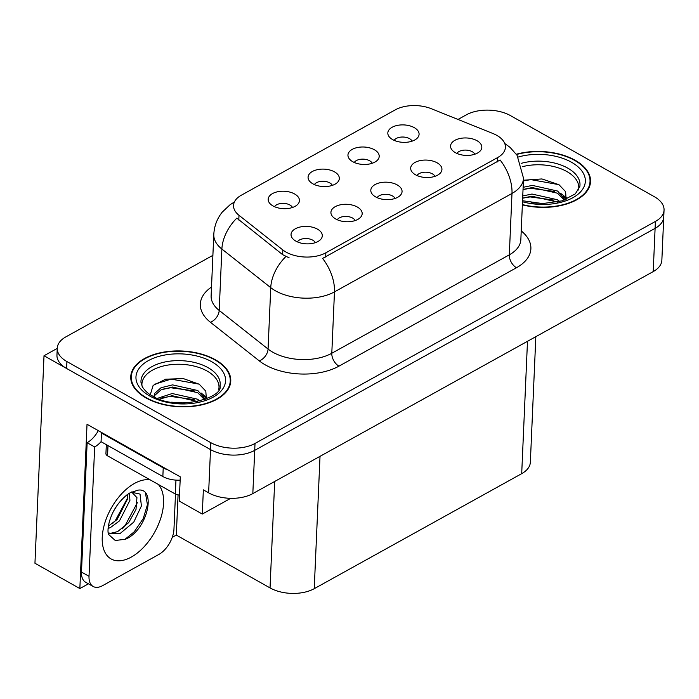 <?xml version="1.0" encoding="UTF-8"?>
<svg xmlns="http://www.w3.org/2000/svg" width="699" height="699" viewBox="0 0 699 699"><rect width="100%" height="100%" fill="white"/><g stroke="black" fill="none" stroke-linecap="round" stroke-linejoin="round"><path stroke-width="1.05" d="M395.092 198.437A9.384 5.234 2.5 0 0 392.532 195.965A9.384 5.234 2.5 0 0 377.145 197.651M397.224 184.92A15.64 8.72 2.5 0 0 377.609 183.435A15.64 8.72 2.5 0 0 371.982 193.798A15.64 8.72 2.5 0 0 375.634 196.9A15.64 8.72 2.5 0 0 400.579 195.047A15.64 8.72 2.5 0 0 397.224 184.92M332.357 185.375A9.384 5.234 2.5 0 0 329.797 182.902A9.384 5.234 2.5 0 0 314.41 184.588M334.498 171.858A15.64 8.72 2.5 0 0 314.882 170.373A15.64 8.72 2.5 0 0 309.246 180.735A15.64 8.72 2.5 0 0 312.899 183.828A15.64 8.72 2.5 0 0 337.844 181.985A15.64 8.72 2.5 0 0 334.498 171.858M355.214 220.552A9.384 5.234 2.5 0 0 352.654 218.079A9.384 5.234 2.5 0 0 337.267 219.766M357.346 207.035A15.64 8.72 2.5 0 0 337.731 205.55A15.64 8.72 2.5 0 0 332.095 215.912A15.64 8.72 2.5 0 0 335.756 219.005A15.64 8.72 2.5 0 0 360.693 217.162A15.64 8.72 2.5 0 0 357.346 207.035M315.336 242.658A9.384 5.234 2.5 0 0 312.768 240.185A9.384 5.234 2.5 0 0 297.381 241.88M317.468 229.15A15.64 8.72 2.5 0 0 297.853 227.664A15.64 8.72 2.5 0 0 292.217 238.027A15.64 8.72 2.5 0 0 295.869 241.12A15.64 8.72 2.5 0 0 320.815 239.276A15.64 8.72 2.5 0 0 317.468 229.15M434.97 176.323A9.384 5.234 2.5 0 0 432.41 173.85A9.384 5.234 2.5 0 0 417.023 175.545M437.111 162.815A15.64 8.72 2.5 0 0 417.495 161.329A15.64 8.72 2.5 0 0 411.86 171.692A15.64 8.72 2.5 0 0 415.512 174.785A15.64 8.72 2.5 0 0 440.457 172.941A15.64 8.72 2.5 0 0 437.111 162.815M474.857 154.217A9.384 5.234 2.5 0 0 472.288 151.744A9.384 5.234 2.5 0 0 456.901 153.43M476.989 140.7A15.64 8.72 2.5 0 0 457.373 139.215A15.64 8.72 2.5 0 0 451.737 149.577A15.64 8.72 2.5 0 0 455.39 152.67A15.64 8.72 2.5 0 0 480.335 150.827A15.64 8.72 2.5 0 0 476.989 140.7M412.122 141.146A9.384 5.234 2.5 0 0 409.562 138.673A9.384 5.234 2.5 0 0 394.166 140.368M414.254 127.637A15.64 8.72 2.5 0 0 394.638 126.152A15.64 8.72 2.5 0 0 389.002 136.515A15.64 8.72 2.5 0 0 392.655 139.608A15.64 8.72 2.5 0 0 417.6 137.764A15.64 8.72 2.5 0 0 414.254 127.637M372.244 163.26A9.384 5.234 2.5 0 0 369.675 160.787A9.384 5.234 2.5 0 0 354.288 162.474M374.376 149.743A15.64 8.72 2.5 0 0 354.76 148.258A15.64 8.72 2.5 0 0 349.124 158.621A15.64 8.72 2.5 0 0 352.777 161.722A15.64 8.72 2.5 0 0 377.722 159.87A15.64 8.72 2.5 0 0 374.376 149.743M292.479 207.481A9.384 5.234 2.5 0 0 289.919 205.008A9.384 5.234 2.5 0 0 274.532 206.703M294.611 193.972A15.64 8.72 2.5 0 0 274.995 192.487A15.64 8.72 2.5 0 0 269.36 202.85A15.64 8.72 2.5 0 0 273.021 205.943A15.64 8.72 2.5 0 0 297.966 204.099A15.64 8.72 2.5 0 0 294.611 193.972M496.718 135.318A28.152 15.701 2.5 0 0 492.891 133.492L431.266 108.695A28.152 15.701 2.5 0 0 395.319 109.83L241.33 195.213A28.152 15.701 2.5 0 0 233.545 205.445A28.152 15.701 2.5 0 0 238.997 215.301L282.85 249.954A28.152 15.701 2.5 0 0 325.865 252.793L497.627 157.563A28.152 15.701 2.5 0 0 505.412 147.323A28.152 15.701 2.5 0 0 496.718 135.318M57.248 348.399L44.011 355.739L210.513 449.597A31.28 17.449 2.5 0 0 254.716 450.357L655.103 228.363A31.28 17.449 2.5 0 0 663.744 216.987A31.28 17.449 2.5 0 1 655.103 228.363L254.716 450.357A31.28 17.449 2.5 0 1 210.513 449.597L66.615 368.478A31.28 17.449 2.5 0 1 56.96 355.144L57.257 348.224A31.28 17.449 2.5 0 0 66.912 361.566L210.818 442.677A31.28 17.449 2.5 0 0 255.013 443.446L655.4 221.452A31.28 17.449 2.5 0 0 664.05 210.076A31.28 17.449 2.5 0 0 654.395 196.734L510.488 115.623A31.28 17.449 2.5 0 0 466.294 114.854L458.002 119.45M488.155 110.119L487.02 110.11M88.424 583.814L79.852 588.567L87.025 424.284L180.298 476.858L179.241 501.069L202.299 514.062L203.357 489.85L208.625 492.83A31.28 17.449 2.5 0 0 252.828 493.59L653.216 271.596A31.28 17.449 2.5 0 0 661.857 260.22L664.05 210.076M230.687 498.326L202.299 514.062M79.852 588.567L34.95 563.254L44.011 355.739M535.836 336.673L530.349 462.275A31.28 17.449 -177.5 0 1 521.699 473.651L314.235 588.68A31.28 17.449 -177.5 0 1 270.041 587.911L176.314 535.085L178.07 494.892M176.314 535.085L172.269 537.33M522.363 204.886A50.048 27.916 2.5 0 0 590.55 181.591A50.048 27.916 2.5 0 0 575.102 160.246A50.048 27.916 2.5 0 0 516.334 154.234M215.318 359.732A50.048 27.916 2.5 0 0 161.661 352.497A50.048 27.916 2.5 0 0 130.757 376.709A50.048 27.916 2.5 0 0 146.213 398.046A50.048 27.916 2.5 0 0 199.87 405.28A50.048 27.916 2.5 0 0 230.766 381.077A50.048 27.916 2.5 0 0 215.318 359.732M131.15 379.636A50.048 27.916 2.5 0 0 130.993 380.186M500.1 159.992L322.58 258.42A36.497 22.403 61 0 1 334.471 291.876A41.713 23.259 -177.5 0 1 275.546 290.854A41.713 23.259 -177.5 0 1 270.749 287.656L221.88 249.045A41.713 23.259 -177.5 0 1 213.798 234.453L211.124 295.843A41.713 23.259 2.5 0 0 219.198 310.435L268.067 349.046A41.713 23.259 2.5 0 0 272.863 352.244A41.713 23.259 2.5 0 0 331.798 353.266L509.309 254.838A41.713 23.259 2.5 0 0 520.842 239.67L523.525 178.28A41.713 23.259 -177.5 0 1 511.991 193.448A36.497 22.403 -119 0 0 500.1 159.992M289.133 257.844L282.649 254.663L236.83 218.114A36.497 23.967 128.3 0 0 221.88 249.045L219.198 310.435A10.424 6.85 -51.7 0 1 210.425 322.274A52.137 29.078 -177.5 0 1 211.509 287.062M212.889 255.353L65.907 336.848A31.28 17.449 2.5 0 0 57.257 348.224M230.224 384.52A50.048 27.916 2.5 0 0 230.12 383.952M590.008 185.034A50.048 27.916 2.5 0 0 589.904 184.466M125.462 539.244L115.274 540.502L108.459 534.342L108.057 532.297C107.795 528.051 108.651 523.254 110.617 517.907C113.797 508.924 119.311 501.183 127.174 494.682L130.32 492.673L138.166 490.121C156.707 487.535 147.786 530.025 125.462 539.244M131.613 492L136.943 497.644L135.99 509.501L128.651 522.677L117.581 531.642L110.896 533.25L108.127 532.935M108.249 533.59L120.158 533.477L133.78 522.092L141.408 505.971L140.036 494.079L131.499 492.253L130.093 492.839M114.182 510.165L116.576 506.233M108.083 528.479L110.407 527.579L119.459 520.904L129.927 500.37L129.376 493.214M108.397 526.059L117.065 519.558L127.533 499.025L127.576 494.403M175.493 494.123L173.955 529.204A20.856 11.647 -60.6 0 1 158.804 554.482L102.657 585.613A20.856 11.647 -60.6 0 1 93.168 586.487L85.636 582.241A20.856 11.647 -60.6 0 1 81.477 572.053L87.13 442.703A20.856 11.647 119.4 0 0 98.306 430.636M168.022 469.938A20.856 11.63 -177.5 0 1 163.225 467.876L101.442 433.057L101.067 441.698A20.856 11.647 -60.6 0 1 94.662 446.949L87.13 442.703M93.168 586.487A20.856 11.647 -60.6 0 1 89.018 576.299L94.662 446.949M163.225 467.876L162.85 476.526A20.856 11.63 2.5 0 0 180.159 480.152M101.442 433.057A20.856 11.63 2.5 0 0 102.054 432.76M162.85 476.526L101.067 441.698M112.626 523.499L115.125 520.973L127.637 497.898M122.142 528.942L124.693 526.364L137.336 502.686M124.675 539.576L134.26 531.756L143.234 518.571L147.428 504.704L145.497 493.232M522.258 166.738A38.585 21.52 -177.5 0 1 566.88 171.552A38.585 21.52 -177.5 0 1 578.536 190.006M566.138 199.381L565.587 191.64L558.99 184.719L541.926 178.944L523.437 180.237M516.526 154.514A49.533 27.628 -177.5 0 1 574.744 160.447A49.533 27.628 -177.5 0 1 590.026 181.565A49.533 27.628 -177.5 0 1 522.371 204.571M531.397 202.71L544.626 203.558M522.756 195.947L531.974 194.042L557.225 199.687L559.733 201.504M522.66 198.114L531.878 196.209L557.435 202.055M523.132 187.306L532.35 185.401L557.601 191.045L565.115 199.792M523.035 189.464L532.254 187.559L557.505 193.204L564.25 200.106M523.411 180.892L530.891 179.626L558.885 184.65M523.035 189.543L530.506 188.276L554.342 191.465M563.28 196.209L566.312 198.839M522.651 198.184L530.13 196.917L553.966 200.106M560.79 193.448L566.522 197.931M141.993 386.145A38.585 21.52 -177.5 0 1 164.082 365.822A38.585 21.52 -177.5 0 1 207.096 371.038A38.585 21.52 -177.5 0 1 218.743 389.492M206.354 398.867L205.803 391.125L199.206 384.205L183.304 378.587L165.672 379.199L153.133 385.411L150.294 394.699M214.951 359.933A49.533 27.628 -177.5 0 1 230.242 381.051A49.533 27.628 -177.5 0 1 199.669 405.009A49.533 27.628 -177.5 0 1 146.572 397.853A49.533 27.628 -177.5 0 1 131.281 376.726A49.533 27.628 -177.5 0 1 161.853 352.777A49.533 27.628 -177.5 0 1 214.951 359.933M171.613 402.196L184.842 403.035M157.424 398.351L172.19 393.528L197.441 399.173L199.949 400.99M159.451 399.129L172.094 395.686L197.651 401.532M153.911 396.761L154.636 393.423L161.076 387.727L172.566 384.878L197.817 390.531L205.331 399.278M154.068 396.831L154.54 395.582L160.98 389.893L172.47 387.045L197.721 392.689L204.466 399.592M106.327 444.669L105.933 453.599A5.216 2.91 2.5 0 0 107.541 455.827L175.353 494.044A5.216 2.91 2.5 0 0 179.512 494.962M154.278 384.354L171.098 379.111L199.101 384.135M162.561 389.212L170.722 387.753L194.558 390.951M203.496 395.695L206.528 398.316M162.185 397.853L170.346 396.403L194.182 399.592M201.006 392.934L206.738 397.408M653.216 271.596L655.4 221.452M252.828 493.59L255.013 443.446M208.625 492.83L210.818 442.677M314.235 588.68L320.02 456.342M521.699 473.651L527.483 341.313M270.041 587.911L274.69 481.471M238.997 215.301L238.787 220.01M282.85 249.954L282.649 254.663M325.865 252.793L325.682 257.101M497.627 157.563L497.435 161.871M338.954 366.154A10.424 6.405 61 0 1 331.798 353.266L334.471 291.876L511.991 193.448L509.309 254.838A10.424 6.405 61 0 0 516.465 267.734L338.954 366.154A52.137 29.078 -177.5 0 1 265.288 364.878A52.137 29.078 -177.5 0 1 259.294 360.894L210.425 322.274M234.383 202.037A36.497 22.403 -119 0 0 234.008 202.229L230.111 204.693L222.247 212.112C217.066 218.63 214.252 226.074 213.798 234.453M285.847 256.577A36.497 23.967 128.3 0 0 270.749 287.656L268.067 349.046A10.424 6.85 -51.7 0 1 259.294 360.894M521.227 230.888A52.137 29.078 -177.5 0 1 516.465 267.734M66.912 361.566L66.615 368.478M158.323 484.451A44.421 24.814 -60.6 0 1 159.652 521.41A44.421 24.814 -60.6 0 1 131.298 557.077A44.421 24.814 -60.6 0 1 102.237 537.243A44.421 24.814 -60.6 0 1 134.514 483.411A44.421 24.814 -60.6 0 1 150.364 479.968M108.144 533.022A23.565 13.167 119.4 0 0 110.896 533.25M89.018 576.299L81.477 572.053M521.183 163.356A39.651 22.115 -177.5 0 1 567.754 168.118A39.651 22.115 -177.5 0 1 579.829 186.528L575.321 193.859L562.075 200.84L542.625 203.575L522.546 200.735M518.177 157.057A44.841 25.007 -177.5 0 1 571.502 162.247A44.841 25.007 -177.5 0 1 577.811 194.418A44.841 25.007 -177.5 0 1 522.494 201.766M141.006 382.554A39.651 22.115 -177.5 0 1 164.221 362.134A39.651 22.115 -177.5 0 1 207.961 367.604A39.651 22.115 -177.5 0 1 220.045 386.005C223.339 398.185 175.571 411.475 152.181 395.835C148.38 393.913 145.147 390.986 142.465 387.036L141.006 382.554M211.718 361.733A44.841 25.007 -177.5 0 1 213.16 397.154A44.841 25.007 -177.5 0 1 149.804 396.053A44.841 25.007 -177.5 0 1 148.363 360.632A44.841 25.007 -177.5 0 1 211.718 361.733M175.353 494.044L175.956 480.117M107.541 455.827L107.987 445.604M504.73 143.47L510.087 147.393L517.094 155.335L523.525 178.28M131.473 491.974L132.312 492.026L131.499 492.253M590.026 181.565L589.851 185.585M230.242 381.051L230.067 385.07M131.281 376.726L131.106 380.745"/></g></svg>
